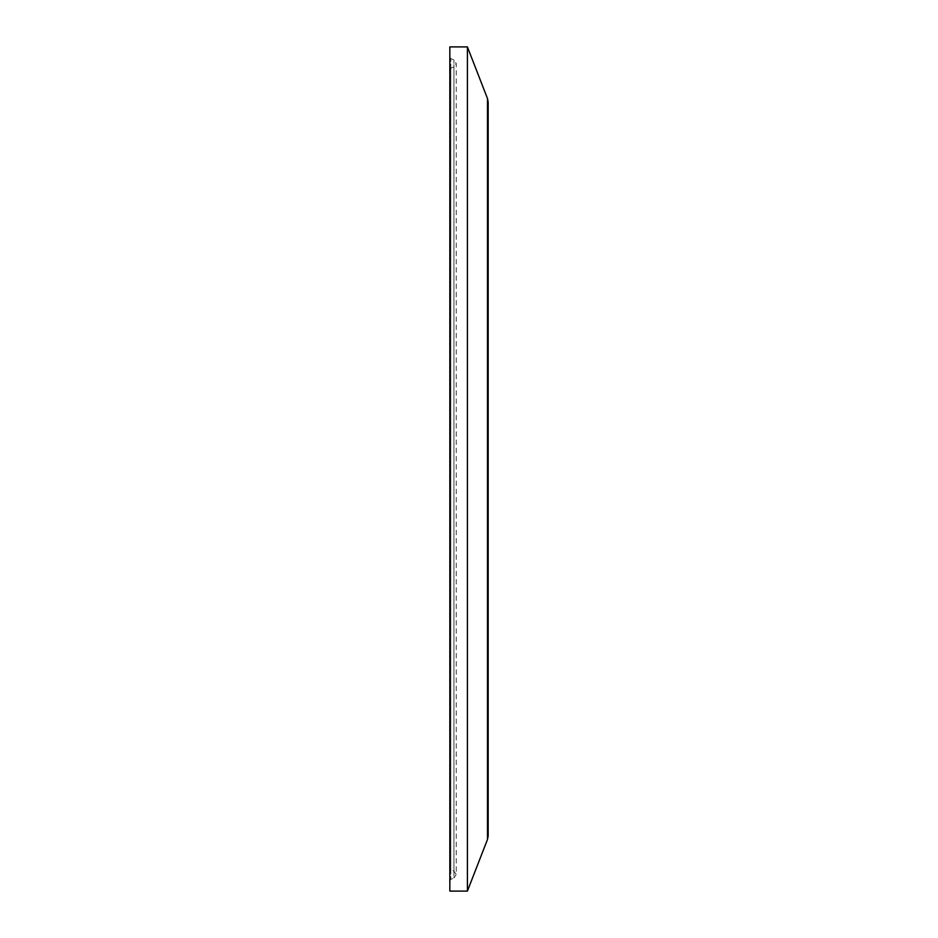 <?xml version="1.0" encoding="UTF-8"?>
<svg xmlns="http://www.w3.org/2000/svg" width="938" height="938" viewBox="0 0 938 938"><rect width="100%" height="100%" fill="white"/><g stroke="black" fill="none" stroke-linecap="round" stroke-linejoin="round"><path stroke-width="0.7" stroke-dasharray="4.69 3.52" d="M467.405 891.1L467.405 46.9M449.83 469L449.83 57.183L449.83 469M449.83 69.682L450.803 68.216L453.933 66.891L456.22 63.432L456.22 874.568L453.933 871.109L453.933 66.891L453.933 871.109L450.803 869.784L450.803 68.216L450.803 869.784L449.83 868.318M449.83 57.183L450.803 58.648L453.933 59.973L456.22 63.432L456.22 874.568L453.933 878.027L453.933 59.973L453.933 878.027L450.803 879.352L450.803 58.648L450.803 879.352L449.83 880.817M449.83 891.1L449.83 46.9M487.49 839.451L487.49 98.549"/><path stroke-width="1.41" d="M488.17 102.172L488.17 835.828L488.17 102.172L487.49 98.549L487.49 839.451L467.405 891.1L449.83 891.1L449.83 46.9L467.405 46.9L467.405 891.1M487.49 839.451L488.17 835.828M487.49 98.549L467.405 46.9"/></g></svg>
